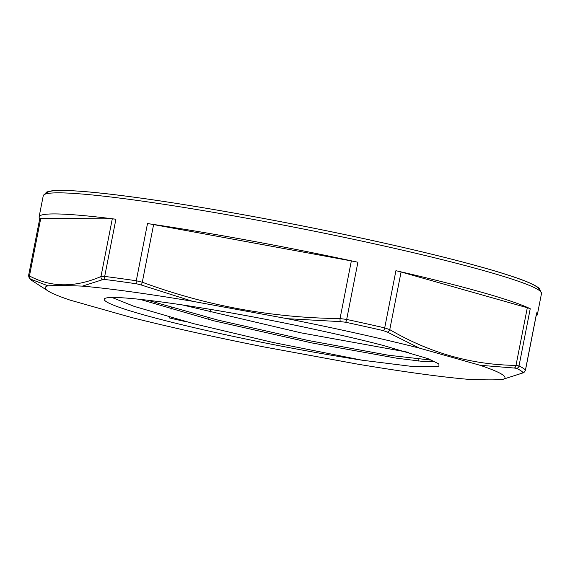 <?xml version="1.0" encoding="UTF-8"?>
<svg xmlns="http://www.w3.org/2000/svg" width="570" height="570" viewBox="0 0 570 570"><rect width="100%" height="100%" fill="white"/><g stroke="black" fill="none" stroke-linecap="round" stroke-linejoin="round"><path stroke-width="0.85" d="M502.184 379.549L522.776 372.972C523.645 372.994 524.543 372.06 525.469 370.172L525.433 370.051A3.057 3.035 138.4 0 1 523.018 372.474L522.177 373.136A3.057 2.786 67.4 0 0 522.768 372.98A3.057 2.786 67.4 0 0 522.776 372.972A3.057 2.786 67.4 0 0 522.868 372.93M536.121 315.901A253.878 17.463 -168.9 0 0 537.36 314.59A253.878 17.463 -168.9 0 0 536.655 312.852A15.276 1.047 11.1 0 1 536.698 312.959L525.455 370.251M28.536 275.766L39.779 218.474A15.276 1.047 11.1 0 1 40.762 218.303L112.276 218.901A15.276 1.047 11.1 0 1 115.91 219.222A253.878 17.463 -168.9 0 0 39.109 216.835A253.878 17.463 -168.9 0 0 39.765 218.524M357.903 262.236A253.878 17.463 -168.9 0 0 147.502 223.561A15.276 1.047 11.1 0 1 153.608 224.573L351.348 260.925A15.276 1.047 11.1 0 1 357.903 262.236L346.681 319.435L340.041 318.573A3.057 0.477 90.9 0 0 340.262 321.623L345.612 322.235A3.057 0.812 -77.8 0 0 346.681 319.435A253.878 17.463 -168.9 0 1 384.7 327.892A3.057 1.282 102.9 0 1 383.346 330.629L387.408 332.118A3.057 2.273 -60.1 0 0 389.766 329.638L384.7 327.892L395.922 270.693A15.276 1.047 11.1 0 1 401.08 271.99L527.307 307.736A15.276 1.047 11.1 0 1 530.235 308.726A253.878 17.463 -168.9 0 0 395.922 270.693M536.655 312.852L525.433 370.051A253.878 17.463 -168.9 0 0 519.014 365.926L516 365.384A3.057 2.344 91.2 0 1 514.218 368.028L479.997 365.277A234.249 16.11 11.1 0 1 502.27 379.577L502.191 379.591M502.27 379.577C495.359 379.969 485.277 380.055 467.806 379.285A234.249 16.11 11.1 0 1 358.202 364.244L262.905 346.724A234.249 16.11 11.1 0 1 131.029 317.376L70.188 300.148A234.249 16.11 11.1 0 1 48.058 290.964A234.249 16.11 11.1 0 1 47.916 285.848C54.827 285.449 64.909 285.363 82.379 286.133L102.429 279.735L105.436 279.549A3.057 2.138 -82.8 0 1 104.688 276.421L100.968 276.55A3.057 2.786 67.4 0 0 102.429 279.735M522.177 373.136L502.277 379.527M29.918 278.908L30.588 279.129A3.057 2.857 -62.7 0 1 29.455 275.944L28.55 275.695L29.305 278.381A3.057 3.035 -41.6 0 0 29.918 278.908A251.969 17.328 11.1 0 0 32.262 280.789L29.305 278.381A3.057 3.035 -41.6 0 1 29.113 278.139M47.93 285.798L30.588 279.129M147.502 223.561L136.28 280.761A3.057 1.753 98.3 0 0 136.793 283.846L141.609 285.107A3.057 0.549 -70.1 0 1 142.293 282.221L136.28 280.761A253.878 17.463 -168.9 0 0 104.688 276.421L115.91 219.222M82.394 286.14A234.249 16.11 11.1 0 1 191.983 301.181L287.287 318.694L340.262 321.623M191.997 301.131L141.609 285.107M514.218 368.028L516.648 368.377A3.057 2.95 -64 0 0 519.014 365.926L530.235 308.726M287.337 318.708A234.249 16.11 11.1 0 1 419.157 348.042L479.997 365.27M387.408 332.118L419.171 347.999M362.299 360.233L412.096 366.446L438.964 366.318L438.879 363.902L427.956 358.623L382.897 345.363A162.528 11.179 -168.9 0 0 319.385 330.415C218.638 308.099 102.465 291.555 104.196 299.492A174.156 11.977 11.1 0 0 362.292 360.233L272.802 342.42L194.071 323.774L134.043 306.332L112.411 297.647M139.857 299.314L213.729 320.775L312.111 342.976L396.763 358.202L423.026 361.451L434.718 361.423M147.181 300.119L218.096 320.141L308.313 340.497L388.327 355.217L431.953 360.197M181.709 304.772L301.046 332.852L408.555 352.346M516.648 368.377A251.969 17.328 11.1 0 1 523.018 372.474M39.109 216.835L43.249 195.752A253.878 17.463 11.1 0 1 295.737 227.494A253.878 17.463 11.1 0 1 541.5 293.507L537.36 314.59M169.482 317.162L169.333 317.939A253.878 17.463 -168.9 0 0 187.174 321.972M171.349 307.65L171.029 309.289M418.865 359.385L418.544 361.031M208.698 319.499L209.019 317.853M210.138 312.168L210.679 309.389M112.276 218.901L100.968 276.55C74.891 287.743 51.058 287.544 29.455 275.944L40.762 218.303M351.348 260.925L340.041 318.573C271.89 317.853 205.977 305.734 142.293 282.221L153.608 224.573M105.436 279.549A251.969 17.328 11.1 0 1 136.793 283.846M527.307 307.736L516 365.384C471.689 364.864 429.609 352.951 389.766 329.638L401.08 271.99M345.612 322.235A251.969 17.328 11.1 0 1 383.346 330.629M538.985 290.237A250.821 17.25 -168.9 0 0 296.279 224.708A250.821 17.25 -168.9 0 0 46.811 193.679M43.249 195.752L46.59 192.09L48.949 191.349C51.998 190.665 56.409 190.359 62.18 190.409C81.973 190.637 114.513 194.114 159.814 200.847C211.855 208.684 268.285 218.83 329.097 231.299C403.353 246.554 471.24 263.133 507.784 274.968C524.714 280.34 535.266 284.85 539.441 288.513L541.5 293.507M48.058 290.964L32.262 280.789"/></g></svg>
